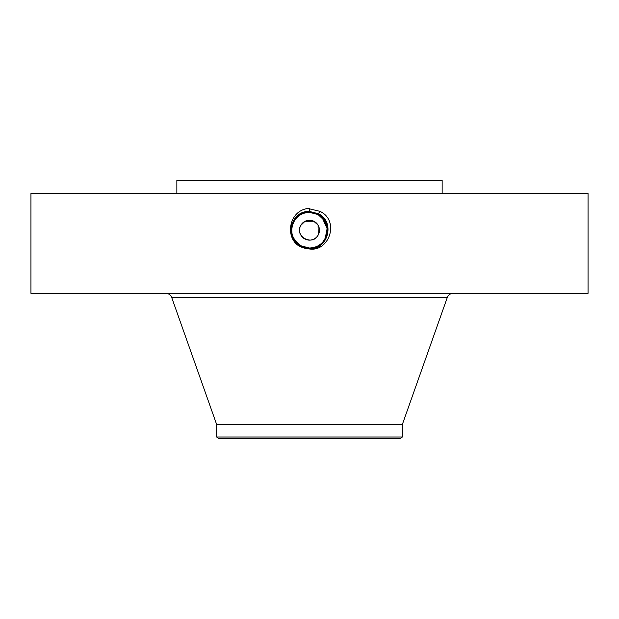 <?xml version="1.0" encoding="UTF-8"?>
<svg xmlns="http://www.w3.org/2000/svg" width="619" height="619" viewBox="0 0 619 619"><rect width="100%" height="100%" fill="white"/><g stroke="black" fill="none" stroke-linecap="round" stroke-linejoin="round"><path stroke-width="0.93" d="M30.95 293.321L588.05 293.321L588.05 193.569L30.95 193.569L30.95 293.321M309.461 248.97L309.5 248.97C329.378 252.034 339.986 220.372 319.814 211.303L307.953 208.479C288.454 210.739 284.361 238.872 300.439 246.764L306.096 248.652L309.461 248.97L300.494 246.656L306.096 248.652M297.259 243.135A17.827 17.827 0 0 1 295.286 240.93L300.958 245.82L297.244 243.12L300.958 245.82L309.492 248.018C327.018 249.109 334.453 222.322 318.081 214.483L309.508 212.278C291.913 211.195 284.461 238.067 300.896 245.936L309.5 248.142C327.142 249.233 334.616 222.267 318.135 214.375L309.5 212.155C291.797 211.071 284.299 238.122 300.834 246.037L309.5 248.258C327.258 249.356 334.778 222.221 318.197 214.275L309.5 212.046C291.688 210.94 284.136 238.168 300.78 246.138L309.5 248.381C327.714 249.418 334.686 221.973 318.251 214.166L309.5 211.922C291.232 210.87 284.229 238.4 300.718 246.246L309.5 248.498C327.838 249.55 334.848 221.927 318.305 214.058L309.5 211.806C291.108 210.746 284.067 238.454 300.664 246.347L309.5 248.614C327.954 249.674 335.011 221.873 318.359 213.957L309.5 211.69C290.992 210.622 283.904 238.508 300.61 246.455L309.5 248.737C328.07 249.797 335.181 221.819 318.421 213.849L309.5 211.566C290.868 210.499 283.742 238.57 300.555 246.555L309.5 248.853C328.194 249.921 335.343 221.764 318.476 213.748L309.5 211.45C290.752 210.375 283.579 238.624 300.494 246.664L300.439 246.764M176.856 193.569L176.856 180.307L442.144 180.307L442.144 193.569M297.77 243.6A17.827 17.827 0 0 0 300.966 245.828L293.878 238.756A17.827 17.827 0 0 0 295.271 240.915L300.896 245.936L309.5 248.142C327.149 249.225 334.616 222.26 318.135 214.375L309.5 212.162C291.804 211.064 284.299 238.114 300.834 246.037L309.5 248.258C327.265 249.356 334.778 222.213 318.189 214.267L309.5 212.038C291.34 211.002 284.392 238.354 300.78 246.145L309.5 248.374C327.706 249.426 334.686 221.981 318.251 214.166L309.5 211.922C291.224 210.878 284.229 238.408 300.726 246.246L309.5 248.498C327.83 249.55 334.848 221.927 318.305 214.066L309.5 211.806C291.108 210.746 284.067 238.462 300.664 246.354L309.5 248.614C327.946 249.674 335.011 221.873 318.359 213.957L309.5 211.683C290.984 210.622 283.904 238.516 300.61 246.455L309.5 248.73C328.07 249.797 335.173 221.819 318.421 213.857L309.5 211.45C290.752 210.375 283.579 238.617 300.494 246.656L309.5 248.853C328.186 249.921 335.336 221.764 318.476 213.748L309.5 211.45L309.5 208.425M402.35 424.479L402.35 437.014L216.65 437.014L216.65 424.479L402.35 424.479L447.274 297.561C448.38 294.884 450.377 293.468 453.278 293.321M317.501 224.264L316.332 222.948M301.499 236.094L302.668 237.41M318.065 225.123L318.228 234.949C312.626 246.501 294.079 236.388 300.772 225.409L304.966 221.323M305.028 221.293L313.64 221.13M313.701 221.161L318.011 225.037M309.5 211.566C290.876 210.499 283.742 238.563 300.555 246.555L300.888 245.929C284.461 238.06 291.92 211.187 309.508 212.278L309.5 211.566M402.35 437.014L400.16 438.693L218.84 438.693L216.65 437.014M300.772 225.409A9.95 9.95 0 0 1 314.266 221.447A9.95 9.95 0 0 1 318.228 234.949A9.95 9.95 0 0 1 304.734 238.911A9.95 9.95 0 0 1 300.772 225.409M309.531 212.356L309.5 212.356A17.827 17.827 0 0 1 312.804 212.665M321.06 216.619L318.042 214.538A17.827 17.827 0 0 1 321.23 216.758M321.702 217.184A17.827 17.827 0 0 1 325.091 221.54M326.29 224.194A17.827 17.827 0 0 1 325.145 238.725L327.203 228.109M306.088 247.677L300.958 245.82L306.126 247.685L309.508 248.002A17.827 17.827 0 0 1 306.212 247.701M292.717 236.172A17.827 17.827 0 0 1 293.855 221.633L293.847 221.648M325.354 238.323L326.824 234.361M327.025 233.448L327.319 230.314M304.533 247.298L300.184 245.372L304.563 247.306M296.888 242.772L299.24 244.753M327.281 228.968L322.19 217.664M325.865 223.111L325.625 222.592M321.756 217.238L318.05 214.538L313.059 212.712M327.312 229.463L324.72 220.898L318.05 214.538L311.311 212.449M305.91 247.639L309.5 248.002C316.417 247.755 321.632 244.66 325.145 238.725C329.44 228.844 327.072 220.782 318.042 214.538L309.5 212.356C302.583 212.611 297.368 215.698 293.855 221.633C297.36 215.706 302.575 212.611 309.5 212.356C302.575 212.611 297.36 215.706 293.855 221.633C297.352 215.706 302.567 212.619 309.5 212.356L318.081 214.483L318.414 213.857M319.35 215.319L318.073 214.476C334.453 222.314 327.033 249.101 309.5 248.026L309.5 248.97M293.367 237.766L293.909 238.81M309.461 248.002L309.492 248.002C316.425 247.747 321.64 244.652 325.145 238.725M300.958 245.82L309.5 248.018L300.95 245.836M327.118 227.506L323.18 218.755M295.271 240.915L292.748 236.265M291.998 233.556L291.696 229.278M293.878 238.756C290.961 233.038 290.953 227.328 293.855 221.633M216.65 424.479L171.726 297.561L447.274 297.561M318.421 213.849L319.922 211.102M171.726 297.561C170.62 294.884 168.623 293.468 165.722 293.321"/></g></svg>
